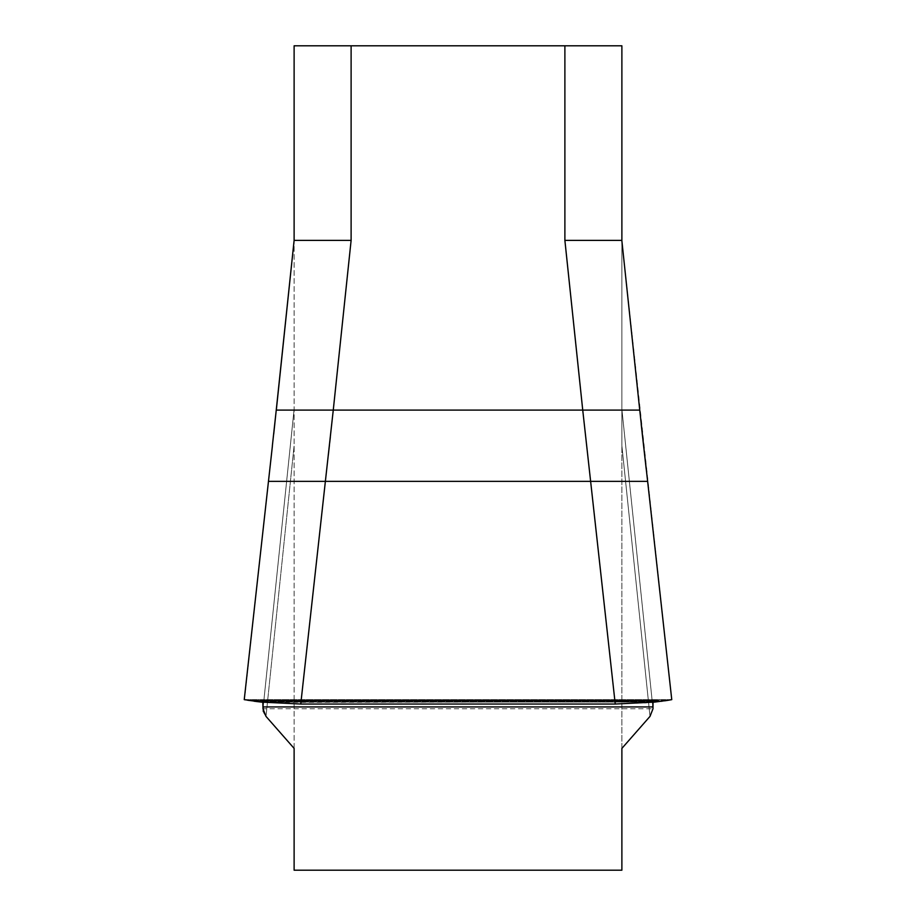 <?xml version="1.0" encoding="UTF-8"?>
<svg xmlns="http://www.w3.org/2000/svg" width="916" height="916" viewBox="0 0 916 916"><rect width="100%" height="100%" fill="white"/><g stroke="black" fill="none" stroke-linecap="round" stroke-linejoin="round"><path stroke-width="0.69" stroke-dasharray="4.58 3.44" d="M294.116 748.395L294.116 240.897L294.116 870.2L621.884 870.2L621.884 445.726L621.884 748.395M564.886 45.8L564.886 240.381L621.884 240.381L621.884 45.8L294.116 45.8L294.116 240.897L276.311 410.105L294.116 240.897M621.884 445.726L621.884 240.897L621.884 445.726L650.005 716.392L621.884 445.726M668.268 700.259L671.714 699.641L621.884 240.897M294.116 240.381L351.114 240.381L351.114 45.8M564.886 240.381L582.736 410.105L333.264 410.105L351.114 240.381M265.995 716.392L294.116 445.726L265.995 716.392L264.071 713.541M263.968 713.324L263.327 711.583M263.007 708.755L294.116 409.234L263.007 708.755L652.993 708.755L653.52 700.293L658.936 701.427L671.714 699.641L646.352 702.87L615.243 704.038L300.757 704.038L263.029 702.274L262.354 700.259L253.904 701.209L262.354 700.259L263.029 702.274M621.884 409.234L652.993 708.755L621.884 409.234M272.407 445.874L273.724 434.001M646.192 468.992L671.714 699.641L244.286 699.641L268.422 481.358L244.286 699.641L261.14 702.08L300.757 704.038L325.375 481.358L268.422 481.358L276.311 410.105L333.264 410.105M247.732 700.259L254.018 701.209M263.098 704.713L263.098 703.877M263.098 703.832L263.075 703.099M652.971 702.274L653.646 700.259L662.085 701.209L653.646 700.259L652.913 703.797M652.913 703.809L652.902 704.908M244.286 699.641L671.714 699.641L665.096 700.832L250.904 700.832M642.15 432.913L641.211 424.303M671.76 699.641L647.635 481.358L590.625 481.358L615.243 704.038L661.432 701.29M662.096 701.209L668.6 700.202L247.4 700.202L668.6 700.202M268.422 481.358L244.492 699.687M300.757 704.038L615.243 704.038M582.977 412.418L590.625 481.358L325.375 481.358L328.317 455.103M654.459 700.271L261.541 700.271L654.459 700.271M259.823 700.832L262.354 700.259L653.211 700.843L262.789 700.843M262.984 701.896L653.016 701.896L263.041 702.377M582.736 410.105L639.689 410.105M329.416 445.291L329.737 442.439M330.332 437.127L333.023 412.418M652.948 706.923L263.052 706.923M653.646 700.259L262.354 700.259L653.646 700.259M658.913 701.427L257.087 701.427L658.913 701.427M658.936 701.427L257.064 701.427L658.936 701.427M654.86 702.08L261.14 702.08L654.86 702.08M251.305 700.832L664.695 700.832M276.266 410.105L272.35 445.863M643.65 445.863L647.623 481.358M244.618 699.641L671.382 699.641L244.618 699.641"/><path stroke-width="1.37" d="M652.902 704.908L652.993 708.755L650.005 716.392L621.884 748.395L621.884 870.2L294.116 870.2L294.116 748.395L265.995 716.392L294.116 748.395M294.116 240.897L294.116 45.8L621.884 45.8L621.884 240.381L564.886 240.381L564.886 45.8M621.884 240.897L639.734 410.105L582.736 410.105L564.886 240.381M351.114 45.8L351.114 240.381L294.116 240.381L273.724 434.001M351.114 240.381L333.264 410.105L582.736 410.105L582.977 412.418M263.327 711.583L263.052 706.923L263.007 708.755L265.995 716.392M244.24 699.641L272.407 445.874M263.075 703.099L263.029 702.274L261.61 702.125M664.695 700.832L668.268 700.259M646.192 468.992L642.15 432.913M641.211 424.303L647.635 481.358L590.625 481.358L582.736 410.105M671.565 699.675L668.6 700.202L671.76 699.641L647.635 481.358M661.432 701.29L662.096 701.209M244.492 699.687L245.064 699.79M621.884 748.395L650.005 716.392L652.993 708.755L653.016 701.896M262.778 700.832L263.007 708.755M268.422 481.358L325.375 481.358L300.757 704.038L261.14 702.08L244.286 699.641M668.6 700.202L654.86 702.08L615.243 704.038L590.625 481.358L325.375 481.358L333.264 410.105L276.311 410.105L294.116 240.381M615.243 704.038L300.757 704.038M261.564 702.125L254.018 701.209M247.732 700.259L257.064 701.427L259.823 700.832M263.041 702.377L263.098 704.713M328.317 455.103L329.416 445.291M329.737 442.439L330.332 437.127M333.023 412.418L333.264 410.105M263.052 706.923L652.948 706.923M272.35 445.863L276.254 410.105M639.746 410.105L643.65 445.863"/></g></svg>

